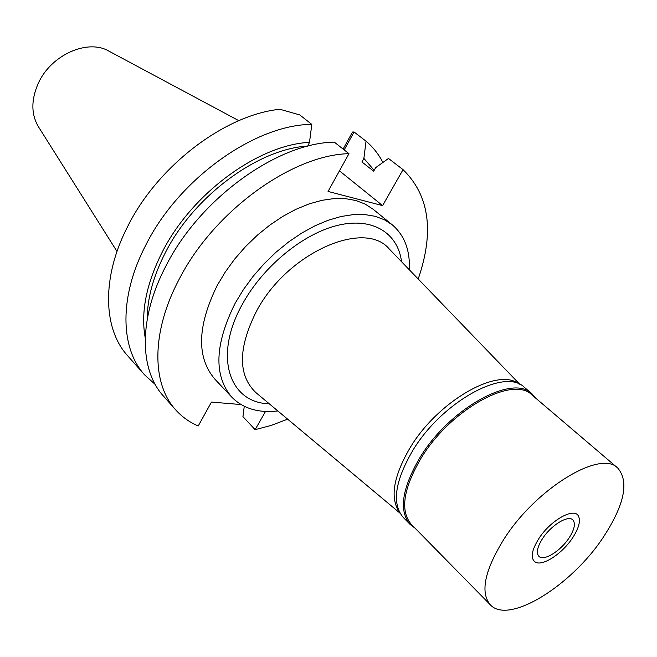 <?xml version="1.0" encoding="UTF-8"?>
<svg xmlns="http://www.w3.org/2000/svg" width="657" height="657" viewBox="0 0 657 657"><rect width="100%" height="100%" fill="white"/><g stroke="black" fill="none" stroke-linecap="round" stroke-linejoin="round"><path stroke-width="0.99" d="M238.828 120.674L109.119 51.246C87.997 38.467 50.876 54.81 38.229 83.447C30.994 100.028 31.109 114.532 38.574 126.973L117.003 251.45M343.11 149.057L352.497 132.041L354.074 131.991L344.186 149.911M279.915 109.267C225.195 114.704 157.606 165.819 127.589 226.657C101.235 277.845 103.174 329.165 127.721 355.839L144.647 374.901C120.256 348.424 118.802 296.865 145.821 245.069C178.835 178.696 255.335 124.477 311.796 124.387L299.797 114.942L279.915 109.267M287.635 419.158L271.292 425.383L255.138 429.678L265.51 411.438M241.004 404.548L211.455 402.092L198.233 425.982C189.487 422.237 181.964 416.858 175.674 409.845C151.619 383.778 151.077 331.826 179.336 278.929C213.927 211.168 292.225 154.789 348.966 153.672L328.065 191.442L382.596 205.616L403.053 169.646C429.415 195.375 434.466 231.831 418.197 278.995M392.344 224.891L373.127 209.238L365.161 204.072L355.889 200.508L345.459 198.652L334.027 198.586L321.807 200.344L309.012 203.941L295.905 209.328L282.732 216.432L269.781 225.121L257.306 235.222L245.587 246.547L234.861 258.85L225.359 271.883L217.27 285.352C197.182 326.217 196.386 357.482 214.864 379.138L231.839 397.198C213.533 375.705 214.675 344.325 235.263 303.058L243.525 289.425L253.208 276.236L264.098 263.753L275.981 252.247L288.604 241.957L301.694 233.087L314.974 225.811L328.18 220.259L341.04 216.506L353.31 214.609L364.758 214.552L375.188 216.301L384.427 219.783L392.344 224.891C404.507 235.354 410.165 250.325 409.336 269.813M244.264 406.305L242.942 416.628L255.138 429.678M155.241 384.485L144.647 374.901M339.464 170.836L382.596 205.616M175.674 409.845L163.47 396.097C139.276 369.866 138.364 318.062 166.131 265.592C200.098 198.373 277.697 142.848 334.331 142.142L348.966 153.672M145.213 337.797C140.614 312.33 146.306 283.734 162.279 252.017C191.836 193.355 258.554 144.696 309.504 142.355L307.665 146.224M309.504 142.355L311.796 124.387M307.484 146.076C258.045 148.942 193.971 196.041 165.4 252.6C153.344 276.121 147.275 298.335 147.201 319.228M382.85 162.493C378.654 154.198 373.045 147.102 366.039 141.181L354.074 131.991M366.039 141.189L363.879 158.394L374.178 170.319M403.053 169.646L388.492 158.452L375.681 167.634L373.677 171.206L361.9 161.942L363.879 158.394M277.845 410.962C258.472 413.179 243.131 408.588 231.839 397.198M401.558 261.749C397.937 233.161 372.971 217.007 338.133 225.244C303.378 233.383 263.005 266.381 242.408 304.191C213.098 356.332 229.244 403.004 269.255 403.776M519.95 384.46L389.346 249.093C364.586 218.806 286.986 252.805 256.353 311.475C238.015 348.161 237.818 375.172 255.762 392.492L256.164 392.82M399.464 512.132C389.839 498.252 393.223 477.064 409.623 448.559C437.398 401.255 498.014 366.746 518.866 383.959M569.061 537.952C574.522 529.394 575.77 523.374 572.814 519.892C568.165 514.792 551.1 525.206 542.575 538.543C537.254 547.01 536.022 552.939 538.88 556.331C543.61 561.554 560.552 551.124 569.061 537.952M538.822 538.633C550.582 520.122 574.473 506.884 578.521 516.23C580.731 521.149 578.751 528.368 572.6 537.869C562.548 553.317 543.084 566.301 535.627 562.277C530.207 558.787 531.267 550.903 538.822 538.633C531.267 550.903 530.207 558.787 535.627 562.277C543.084 566.301 562.548 553.317 572.6 537.869C578.751 528.368 580.731 521.149 578.521 516.23C574.473 506.884 550.582 520.122 538.822 538.633M414.928 528.056L410.124 524.434C398.733 511.006 401.821 489.03 419.396 458.496C448.715 408.851 512.632 373.587 531.883 393.724L535.841 398.257M617.703 467.998L531.932 394.931C512.879 374.991 449.593 409.935 420.537 459.095C403.127 489.342 400.056 511.105 411.339 524.393L490.294 604.777C480.062 592.483 484.562 570.695 503.779 539.422C535.816 488.479 600.572 449.396 617.703 467.998C629.324 481.565 624.536 504.625 603.34 537.18C571.549 585.691 508.526 625.07 490.294 604.777M531.883 393.724L524.417 387.367C505.003 367.123 441.233 402.035 412.169 451.523C394.75 481.959 391.786 503.927 403.258 517.429L410.124 524.434M400.039 513.183L255.762 392.492"/></g></svg>
